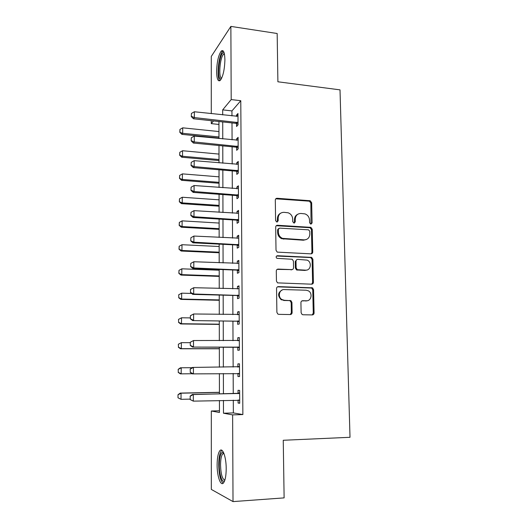 <?xml version="1.0" encoding="UTF-8"?>
<svg xmlns="http://www.w3.org/2000/svg" width="528" height="528" viewBox="0 0 528 528"><rect width="100%" height="100%" fill="white"/><g stroke="black" fill="none" stroke-linecap="round" stroke-linejoin="round"><path stroke-width="0.79" d="M310.88 224.176L312.107 222.915L311.659 202.699L310.167 200.732L277.127 198.277C276.012 198.31 275.405 198.911 275.306 200.072L275.596 220.638L276.916 222.077L278.197 220.796L278.157 218.13C278.467 214.394 280.401 212.454 283.972 212.322L288.156 212.791C290.941 213.906 292.446 215.992 292.69 219.054L292.736 221.707L294.037 223.133L295.291 221.866L295.244 219.219C295.528 215.51 297.429 213.589 300.934 213.457L304.979 213.886C307.758 214.975 309.283 217.054 309.533 220.13L309.593 222.757L310.88 224.176M311.012 224.176L310.88 203.135L309.388 201.175L275.768 198.812M277.18 222.064L277.444 218.533L278.157 218.13M294.235 223.133L294.492 219.615L295.244 219.219M217.127 464.818C217.199 457.868 218.09 453.189 219.8 450.787C222.545 446.978 226.261 456.984 226.202 468.725C226.129 475.748 225.245 480.454 223.542 482.849C220.638 486.743 217.021 476.15 217.127 464.818M216.619 71.597C216.916 61.915 218.453 55.084 221.232 51.097C223.463 49.427 224.69 52.325 224.908 59.796C224.591 69.617 223.06 76.474 220.315 80.362C218.038 82.005 216.803 79.081 216.619 71.597M301.118 312.734L302.095 314.49L303.006 314.761L312.292 314.919C313.401 314.813 313.995 314.167 314.074 312.965L313.566 289.641L312.47 287.826L278.401 286.612C277.266 286.697 276.646 287.344 276.547 288.559L276.883 312.299L277.814 314.041L278.804 314.351L290.275 314.549C291.41 314.444 292.017 313.784 292.109 312.569L291.938 302.452L290.928 300.676L284.381 300.28L281.939 299.548C277.411 297.079 279.239 289.166 284.216 289.582L306.148 290.215L308.266 290.789C312.926 293.007 311.395 301.178 306.365 300.802L302.735 300.716C301.62 300.808 301.019 301.455 300.927 302.663L301.118 312.734M211.286 113.632L211.286 56.437L230.868 26.4L277.167 33.502L277.893 81.787L340.012 89.859L350.011 437.296L283.252 440.273L284.117 497.884L233.02 501.6L211.325 489.416L211.319 411.002L219.457 412.487L219.437 400.501M230.868 26.4L231.198 99.574L222.684 109.864L222.697 114.899M233.297 400.165L233.356 412.916L242.867 414.566L240.781 100.709L231.198 99.574M242.867 414.566L232.624 414.883L233.02 501.6M310.979 253.849C312.068 253.783 312.655 253.163 312.741 251.995L312.246 229.277L310.88 227.35L277.517 225.271C276.395 225.324 275.781 225.938 275.689 227.113L276.012 250.232L277.213 252.12L310.979 253.849M312.899 259.261L313.408 282.282C313.322 283.463 312.728 284.097 311.632 284.183L277.504 282.876L276.441 281.061L276.302 271.003C276.401 269.801 277.015 269.168 278.15 269.089L291.74 269.617C292.855 269.544 293.462 268.91 293.548 267.722L293.436 261.142L292.248 259.274L276.923 258.344C275.748 257.123 275.906 256.245 277.398 255.717L311.678 257.387L312.899 259.261L312.107 259.558L312.602 282.52L313.408 282.282M240.781 100.709L231.944 110.913L231.964 115.929M231.997 122.918L232.076 139.841M232.109 146.777L232.188 164.01M232.221 170.894L232.307 188.443M232.333 195.261L232.419 213.134M232.452 219.892L232.538 238.095M232.564 244.794L232.657 263.327M232.683 269.96L232.775 288.836M232.802 295.403L232.894 314.622M232.927 321.123L233.013 340.699M233.046 347.127L233.138 367.059M233.171 373.435L233.264 393.598M236.524 123.545L236.544 126.496L238.036 124.905L237.963 113.494L236.478 115.15L236.485 116.431M236.663 147.358L236.676 150.308L238.174 148.87L238.108 137.333L236.61 138.844L236.617 140.296M236.656 146.428L236.656 147.134M236.795 171.422L236.815 174.379L238.319 173.092L238.253 161.429L236.749 162.796L236.755 164.413M236.788 170.57L236.795 171.217M236.933 195.743L236.953 198.706L238.471 197.564L238.399 185.783L236.887 186.998L236.894 188.793M236.927 194.977L236.933 195.551M237.072 220.328L237.092 223.298L238.616 222.308L238.544 210.401L237.026 211.464L237.032 213.431M237.217 245.17L237.23 248.147L238.768 247.322L238.696 235.283L237.164 236.188L237.178 238.339M237.356 270.283L237.376 273.266L238.92 272.6L238.847 260.429L237.303 261.175L237.316 263.518M237.501 295.673L237.521 298.663L239.072 298.162L238.999 285.859L237.448 286.44L237.461 288.968M237.646 321.341L237.666 324.331L239.23 324.001L239.151 311.566L237.593 311.975L237.607 314.701M237.791 347.285L237.811 350.282L239.389 350.13L239.309 337.55L237.739 337.795L237.758 340.718L239.329 340.204M237.943 373.52L237.963 376.523L239.547 376.543L239.468 363.832L237.89 363.891L237.904 366.887M239.692 400.547L238.095 400.046L238.108 403.055L239.705 403.26L239.626 390.397L238.036 390.284L238.055 393.334M219.457 410.764L211.319 411.002M218.942 124.45L211.286 123.631L211.286 120.694M213.523 120.932L211.286 123.631M219.424 393.888L219.384 373.593M219.377 367.178L219.338 347.114M219.331 340.646L219.292 320.938M219.278 314.398L219.245 295.053M219.232 288.446L219.199 269.452M219.186 262.779L219.153 244.127M219.146 237.389L219.113 219.074M219.1 212.276L219.067 194.291M219.054 187.433L219.021 169.772M219.008 162.855L218.981 145.517M218.968 138.541L218.935 121.513M223.443 400.402L223.476 413.219L232.624 414.883M222.717 121.922L222.757 138.917M222.776 145.88L222.823 163.192M222.842 170.095L222.889 187.724M222.908 194.575L222.955 212.52M222.968 219.311L223.021 237.593M223.034 244.319L223.087 262.937M223.1 269.597L223.153 288.559M223.166 295.159L223.219 314.464M223.238 320.991L223.291 340.659M223.304 347.12L223.357 367.145M223.377 373.547L223.43 393.809M312.741 314.543L313.368 314.549M231.944 110.913L222.684 109.864M233.356 412.916L223.476 413.219M236.478 115.15L237.976 115.315M312.847 288.083L311.665 288.05M236.61 138.844L238.115 138.996M236.749 162.796L238.26 162.928M236.887 186.998L238.405 187.117M237.026 211.464L238.55 211.563M237.164 236.188L238.702 236.267M237.303 261.175L238.854 261.241M237.448 286.44L239.006 286.486M237.593 311.975L239.158 312.002M291.344 312.926L292.083 312.939M237.739 337.795L239.309 337.801M237.89 363.891L239.468 363.884M237.963 376.523L239.547 376.504M238.108 403.055L239.705 403.016M297.706 214.289C295.621 215.325 294.551 217.1 294.492 219.615M280.553 213.253C278.54 214.322 277.504 216.084 277.444 218.533M311.236 253.843L311.949 252.311L311.454 229.647L310.094 227.72L276.269 225.713M309.771 231.238L308.484 229.819L279.602 228.122L278.322 229.409L278.362 232.234C278.553 235.105 279.913 237.145 282.447 238.359L304.174 239.87C307.679 239.686 309.566 237.732 309.83 234.023L309.771 231.238M278.645 228.505L277.609 229.786L278.322 229.409M306.2 239.587L303.402 240.22L281.728 238.715C279.193 237.501 277.834 235.462 277.649 232.604L277.609 229.786M311.731 284.183L312.602 282.52M291.991 269.61L277.121 269.379M312.107 259.558L310.88 257.69L310.259 257.539L276.533 256.027M305.653 270.158C310.86 270.62 312.147 262.073 307.177 260.132L297.812 259.373C296.703 259.446 296.102 260.073 296.01 261.254L296.129 267.828L297.284 269.676L305.653 270.158L304.867 270.428L306.86 270.039M296.762 259.684L295.251 261.545L296.01 261.254M304.867 270.428L296.518 269.947L295.37 268.099L295.251 261.545M307.118 300.755L301.91 300.907M282.381 289.898C277.814 292.426 277.418 295.706 281.2 299.746L284.381 300.28M290.268 314.549L291.35 312.734L291.179 302.643L290.176 300.868L289.285 300.604L283.642 300.472M312.213 314.919L313.269 313.117L312.761 289.859L311.672 288.05L277.471 286.849M218.955 131.558L182.708 127.829L182.675 133.307L218.962 136.943M179.936 132.139L179.956 129.4L179.81 132.317L182.675 133.307L181.889 134.363L218.968 138.065M182.708 127.829L179.956 129.4M179.81 132.317L181.889 134.363M191.426 113.441L191.268 116.543L191.426 113.441L194.363 111.758L237.983 116.318M238.016 122.569L194.344 117.572L193.453 118.774L191.268 116.543M238.029 124.186L235.792 123.328L193.453 118.774M194.363 111.758L194.344 117.572L191.413 116.345M218.995 154.09L182.563 150.731L182.53 156.262L219.001 159.535M179.777 155.067L179.797 152.302L179.652 155.225L182.53 156.262L181.744 157.225L219.008 160.545M182.563 150.731L179.797 152.302M179.652 155.225L181.744 157.225M219.034 176.847L182.417 173.87L182.384 179.454L219.047 182.345M179.619 178.226L179.639 175.435L179.494 178.372L182.384 179.454L181.592 180.319L219.047 183.256M182.417 173.87L179.639 175.435M179.494 178.372L181.592 180.319M219.074 199.835L182.272 197.241L182.239 202.884L219.087 205.385M179.461 201.63L179.48 198.805L179.329 201.755L182.239 202.884L181.447 203.65L219.087 206.191M182.272 197.241L179.48 198.805M179.329 201.755L181.447 203.65M191.321 137.762L191.162 140.877L191.321 137.762L194.278 136.079L238.121 140.164M238.161 146.487L194.251 141.959L193.36 143.048L191.162 140.877M238.174 147.992L235.924 147.147L193.36 143.048M194.278 136.079L194.251 141.959L191.308 140.699M191.215 162.347L191.057 165.475L191.215 162.347L194.185 160.67L238.267 164.267M238.306 170.656L194.165 166.61L193.261 167.587L191.057 165.475M238.313 172.042L236.056 171.217L193.261 167.587M194.185 160.67L194.165 166.61L191.202 165.31M191.11 187.196L190.945 190.344L191.11 187.196L194.093 185.526L238.418 188.628M238.451 195.083L194.073 191.532L193.169 192.397L190.945 190.344M238.465 196.35L236.188 195.545L193.169 192.397M194.093 185.526L194.073 191.532L191.096 190.199M219.12 223.054L182.127 220.856L182.094 226.558L219.127 228.664M179.302 225.265L179.322 222.42L179.17 225.377L182.094 226.558L181.295 227.218L219.127 229.357M182.127 220.856L179.322 222.42M179.17 225.377L181.295 227.218M191.004 212.322L190.839 215.483L191.004 212.322L194 210.652L238.564 213.246M238.603 219.767L193.981 216.724L193.07 217.477L190.839 215.483M238.61 220.922L236.326 220.13L193.07 217.477M194 210.652L193.981 216.724L190.991 215.358M221.265 79.009L220.381 78.982C216.46 77.345 219.8 51.256 223.786 52.813L224.195 53.038M224.4 53.902L223.483 54.364C220.011 57.341 218.328 76.943 221.417 78.144L221.654 78.243M223.232 50.978L222.684 51.401C218.539 54.985 216.355 78.256 219.892 80.725M224.611 480.836C222.116 483.371 219.199 474.421 219.278 464.983C219.437 457.07 220.605 452.813 222.783 452.206L223.522 452.489M223.839 453.222L222.697 453.816C221.311 455.737 220.592 459.485 220.539 465.049C220.869 474.309 222.314 479.312 224.875 480.058M221.918 450.318L221.384 450.813C219.674 453.202 218.783 457.842 218.717 464.746C218.968 474.626 220.453 480.784 223.172 483.226M219.16 246.51L181.982 244.708L181.942 250.47L219.173 252.179M179.137 249.15L179.157 246.272L179.005 249.242L181.942 250.47L181.144 251.031L219.173 252.76M181.982 244.708L179.157 246.272M179.005 249.242L181.144 251.031M219.199 270.204L181.83 268.818L181.79 274.639L219.212 275.933M178.972 273.28L178.992 270.376L178.84 273.359L181.79 274.639L180.985 275.088L219.212 276.395M181.83 268.818L178.992 270.376M178.84 273.359L180.985 275.088M178.695 294.789L178.807 297.667L178.695 294.789L181.678 293.172L181.639 299.053L219.252 299.924M178.807 297.667L181.639 299.053L180.833 299.396L219.259 300.28M191.572 293.429L181.678 293.172L178.827 294.73M178.675 297.726L180.833 299.396M312.682 252.542L311.936 252.582M312.517 252.958L311.843 252.991M283.51 238.689L281.945 238.61M190.892 237.725L190.727 240.9L190.892 237.725L193.908 236.056L238.715 238.128M238.755 244.728L193.888 242.194L192.971 242.827L190.727 240.9M238.762 245.751L236.458 244.985L192.971 242.827M193.908 236.056L193.888 242.194L190.879 240.794M291.674 269.775L291.344 269.762M190.78 263.413L190.615 266.6L190.78 263.413L193.816 261.743L238.867 263.287M238.907 269.953L193.789 267.953L192.872 268.462L190.615 266.6M238.907 270.857L236.597 270.105L192.872 268.462M193.816 261.743L193.789 267.953L190.766 266.515M306.313 300.947L305.758 300.947M190.516 289.45L190.502 292.585L190.516 289.45L193.717 287.714L239.019 288.717M239.059 295.456L193.697 293.99L192.773 294.38L190.502 292.585M239.065 296.228L236.742 295.502L192.773 294.38M190.667 289.384L193.717 287.714L193.697 293.99L190.654 292.519M178.523 319.381L178.636 322.304L178.523 319.381L181.526 317.783L181.487 323.73L219.298 324.172M178.636 322.304L181.487 323.73L180.675 323.954L219.298 324.403M190.397 317.909L181.526 317.783L178.655 319.334M178.504 322.344L180.675 323.954M291.905 313.513L291.218 313.5M238.055 314.708L239.171 314.351M190.403 315.691L190.39 318.859L190.403 315.691L193.624 313.982L239.171 314.424M239.21 321.242L192.674 320.588L190.39 318.859M239.217 321.882L236.881 321.176L192.674 320.588M190.555 315.645L193.624 313.982L193.598 320.331L190.542 318.813M178.352 344.23L178.471 347.206L178.352 344.23L181.368 342.652L181.335 348.665L219.344 348.665M178.471 347.206L181.335 348.665L180.517 348.777L219.344 348.777M190.285 342.679L181.368 342.652L178.49 344.203M178.332 347.226L180.517 348.777M190.291 342.223L190.271 345.431L190.291 342.223L193.525 340.54L239.329 340.415M239.369 347.305L192.568 347.087L190.271 345.431M239.369 347.813L237.026 347.127L192.568 347.087M190.443 342.197L193.525 340.54L193.505 346.962L190.43 345.404M178.18 369.343L178.299 372.372L178.18 369.343L180.398 367.811L181.216 367.785L181.177 373.864L192.238 373.732M178.299 372.372L181.177 373.864L180.358 373.857L178.16 372.372M192.119 367.693L181.216 367.785L178.319 369.336M237.415 367.026L239.481 366.34M190.172 369.059L190.311 372.299L190.172 369.059L192.496 367.435L239.488 366.696M239.527 373.666L192.469 373.89L190.159 372.306M239.527 374.035L237.772 373.461L238.907 373.468M190.324 369.059L193.426 367.402L193.406 373.897L190.311 372.299M219.424 392.297L180.233 393.096L181.058 393.188L181.018 399.326L190.04 399.115M178.121 397.802L181.018 399.326L177.989 397.782L178.009 394.72L177.989 397.782M219.424 392.403L181.058 393.188L178.141 394.739M178.009 394.72L180.233 393.096M190.205 396.224L190.192 399.505L190.205 396.224L193.327 394.568L192.39 394.462L237.277 393.512L239.639 392.766M239.686 400.316L193.307 401.135L193.327 394.568L239.646 393.274M190.192 399.505L193.307 401.135L190.04 399.485M192.39 394.462L190.054 396.205M311.315 223.298L312.107 222.915M277.484 221.199L278.197 220.796M294.538 222.255L295.291 221.866M313.025 283.51L312.998 282.401M276.421 198.733L277.127 198.277M309.052 201.115L309.83 200.673M310.88 203.135L311.659 202.699M276.804 225.661L277.517 225.271M309.619 227.627L310.405 227.251M311.454 229.647L312.246 229.277M311.949 252.311L312.741 251.995M277.649 232.604L278.362 232.234M283.661 239.158L284.387 238.808M303.402 240.22L304.174 239.87M277.431 269.366L278.15 269.089M290.987 269.894L291.74 269.617M276.679 256.027L277.398 255.717M310.259 257.539L311.051 257.242M295.37 268.099L296.129 267.828M297.238 270.131L298.003 269.861M301.95 300.907L302.735 300.716M305.573 300.993L306.365 300.802M289.285 300.604L290.037 300.412M291.179 302.643L291.938 302.452M291.35 312.734L292.109 312.569M277.682 286.843L278.401 286.612M310.906 287.846L311.705 287.621M312.761 289.859L313.566 289.641M313.269 313.117L314.074 312.965M236.861 122.173L235.792 123.328M237.435 122.324L236.359 123.479M236.999 146.091L235.924 147.147M237.574 146.243L236.498 147.292M237.138 170.273L236.056 171.217M237.719 170.412L236.63 171.356M237.277 194.707L236.188 195.545M237.857 194.845L236.768 195.677M237.415 219.41L236.326 220.13M238.003 219.536L236.907 220.262M237.56 244.372L236.458 244.985M238.154 244.497L237.046 245.111M237.706 269.61L236.597 270.105M238.3 269.729L237.191 270.224M237.851 295.126L236.742 295.502M238.451 295.238L237.336 295.614M238.003 320.925L236.881 321.176M238.603 321.031L237.475 321.281M238.715 340.619L238.036 340.718M238.154 347.002L237.026 347.127M238.755 347.101L237.626 347.226M238.874 366.914L237.732 366.94M239.026 393.499L237.884 393.4M238.418 393.611L237.277 393.512M239.065 400.125L238.339 400.039M221.232 51.097L222.77 51.315M309.388 201.175L310.167 200.732M310.094 227.72L310.88 227.35M281.728 238.715L282.447 238.359M296.518 269.947L297.284 269.676M310.88 257.69L311.678 257.387M281.2 299.746L281.939 299.548M290.176 300.868L290.928 300.676M311.672 288.05L312.47 287.826M237.059 146.098L235.983 147.154M237.389 170.313L236.306 171.257M237.712 194.792L236.623 195.624M224.334 53.579L223.786 52.813M224.519 54.509L223.483 54.364M224.044 453.75L222.697 453.816M223.799 453.222L222.783 452.206"/></g></svg>
